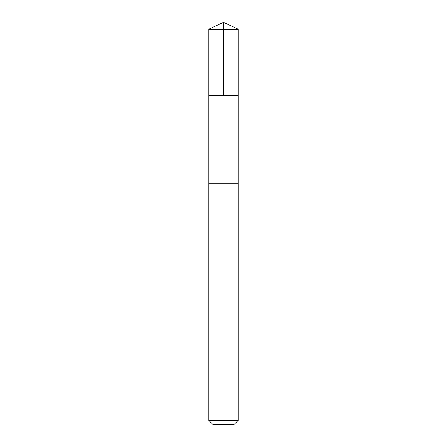 <?xml version="1.0" encoding="UTF-8"?>
<svg xmlns="http://www.w3.org/2000/svg" width="447" height="447" viewBox="0 0 447 447"><rect width="100%" height="100%" fill="white"/><g stroke="black" fill="none" stroke-linecap="round" stroke-linejoin="round"><path stroke-width="0.67" d="M208.872 95.496L238.128 95.496L238.128 29.172L208.872 29.172L208.872 95.496L238.128 95.496L238.122 183.27L208.878 183.27L208.872 95.496M222.74 183.27L208.872 183.27L208.872 420.426L238.128 420.426L238.128 183.27L222.74 183.27M238.128 420.426L233.904 424.65L213.096 424.65L208.872 420.426M223.5 95.496L223.5 22.35L208.872 29.172M223.5 22.35L238.128 29.172"/></g></svg>

